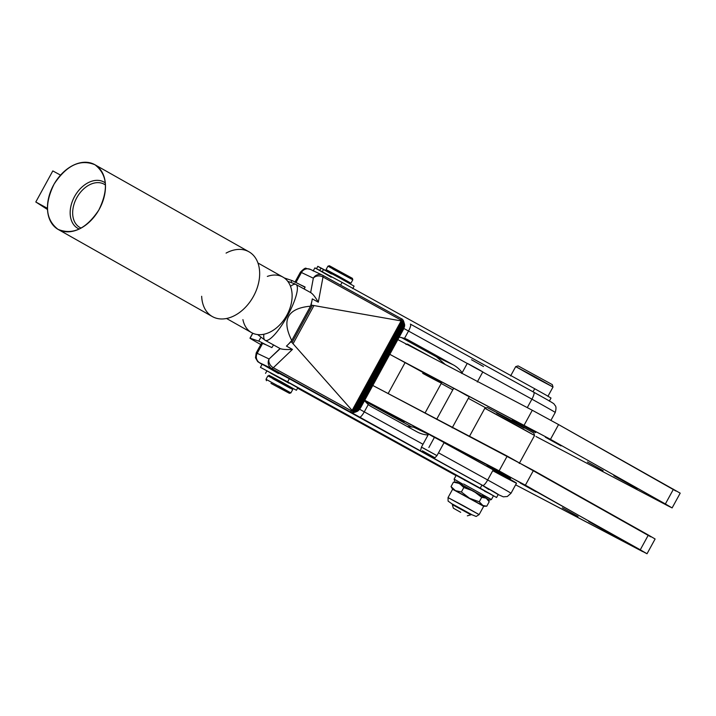 <?xml version="1.0" encoding="UTF-8"?>
<svg xmlns="http://www.w3.org/2000/svg" width="716" height="716" viewBox="0 0 716 716"><rect width="100%" height="100%" fill="white"/><g stroke="black" fill="none" stroke-linecap="round" stroke-linejoin="round"><path stroke-width="1.07" d="M471.531 359.763L483.497 366.494L471.531 359.763M473.106 366.708C484.106 372.678 485.403 373.296 476.99 368.561C465.991 362.582 464.693 361.965 473.106 366.708M452.19 427.828L469.204 396.745L464.102 393.818L453.667 388.242L436.653 419.316M422.359 450.794L434.934 457.766L422.359 450.794M423.21 448.019L436.966 455.636L423.21 448.019M436.966 455.636L444.108 442.586L428.571 434.075L421.429 447.133L436.966 455.636L434.934 457.766M428.875 447.509L434.397 437.404L430.155 435.06L434.397 437.404L428.875 447.509M428.061 435.015A28.345 27.503 -64.5 0 1 416.793 431.739L371.792 406.894A28.345 27.503 -64.5 0 1 368.266 404.567L364.283 411.852L422.995 444.26L364.283 411.852A7.088 1.718 118.9 0 1 359.325 417.33L348.155 410.868A7.088 6.874 115.5 0 0 348.504 411.047A7.088 6.874 -64.5 0 1 348.155 410.868L349.963 411.736A7.088 1.718 -61.1 0 0 351.583 410.93L273.333 367.729A7.088 1.718 118.9 0 1 271.713 368.534L349.963 411.736A7.088 6.874 115.5 0 0 350.348 411.933A7.088 6.874 -64.5 0 1 349.963 411.736L482.718 485.448L359.325 417.33A7.088 1.718 -61.1 0 0 364.283 411.852L359.611 409.248L364.283 411.852L368.266 404.567A28.345 27.503 115.5 0 0 371.792 406.894L416.793 431.739A28.345 27.503 115.5 0 0 418.207 432.455A28.345 27.503 115.5 0 0 428.061 435.015M467.235 363.46L408.514 331.052L404.531 338.337A28.345 27.503 -64.5 0 1 408.371 340.073L453.38 364.918A28.345 27.503 -64.5 0 1 462.169 372.714A28.345 27.503 115.5 0 0 453.38 364.918L436.491 356.863L445.316 364.551L436.491 356.863L453.38 364.918L408.371 340.073A28.345 27.503 115.5 0 0 406.957 339.348A28.345 27.503 115.5 0 0 404.531 338.337L399.286 337.147L404.531 338.337L408.514 331.052L467.235 363.46M463.574 485.627L489.493 500.099L463.574 485.627M457.56 482.709L487.175 498.891M463.646 484.034L491.418 499.526L463.646 484.034M489.493 500.099L491.418 499.535L493.458 495.803L456.164 475.379L454.123 479.111L462.706 484.097M491.418 499.526L482.593 494.989M452.494 504.216L471.137 514.428L452.494 504.216M471.137 514.428L476.149 516.451L479.12 514.607L463.7 505.89L448.037 497.593L479.12 514.607L448.037 497.593L448.1 501.111L452.494 504.225M479.12 514.607L483.685 506.284L452.601 489.27L469.571 498.273L461.39 491.982L455.457 490.666L451.035 486.576L453.461 482.145L459.403 483.452L463.816 487.542L473.518 491.06L481.689 497.36L486.2 498.175L488.616 500.69L489.198 501.764L486.773 506.194L483.676 506.284L479.264 501.791L469.571 498.273L482.253 505.38L486.773 506.194L482.253 505.38L479.264 501.791L481.689 497.36L479.264 501.791L469.571 498.273L461.39 491.982L463.816 487.542L459.403 483.452L456.557 482.056L453.461 482.145L451.035 486.576L452.601 489.27L448.037 497.593M488.616 500.69L486.2 498.175L459.403 483.452L453.461 482.145M451.035 486.576L455.457 490.666L461.39 491.982L463.816 487.542L473.518 491.06L481.689 497.36L486.2 498.175L489.198 501.764L486.773 506.194M318.011 266.459L331.454 273.986M352.728 288.62L354.089 286.132L340.342 278.327L323.56 269.359L322.298 271.668L323.56 269.359L321.045 268.008L319.775 270.335L321.045 268.008L317.815 266.325L316.454 268.813M331.204 277.217L315.568 268.178L342.069 282.399L534.691 388.734L534.369 389.325M268.947 375.408L296.415 390.265L268.947 375.408M296.415 390.265L297.775 387.777L282.453 379.113L266.898 370.879L265.538 373.358M276.636 379.65L280.287 381.664M292.128 389.146L292.638 388.215L280.923 381.583L269.019 375.282L268.509 376.213M382.192 409.919L402.965 421.608L385.119 412.156L367.541 402.213L382.192 409.919L388.314 413.902L382.192 409.919M382.944 410.402L387.562 413.409L371.89 404.594L379.659 409.069L398.615 419.227L382.944 410.402M430.468 356.747L407.44 344.074L405.999 344.503M425.644 354.214L429.367 356.174M392.914 416.256L373.752 405.614L392.914 416.256M332.833 269.028L352.809 279.777L332.833 269.028M352.388 278.336L329.396 265.743L327.946 266.164L352.809 279.777L352.388 278.336M326.666 269.986L350.938 283.196L326.666 269.986M333.916 268.393L350.035 277.173L333.916 268.393M270.961 383.373L289.434 393.326L270.961 383.373M289.434 393.326L290.875 392.905L278.542 385.924L290.875 392.905L266.012 379.292L266.433 380.733M290.875 392.905L292.755 389.486L280.412 382.505L267.882 375.873L266.012 379.292M272.778 378.728L290.204 388.224L272.778 378.728M349.811 283.796L350.321 282.856L338.596 276.233L326.702 269.923L326.183 270.863M331.338 272.644L347.895 281.665L331.338 272.644M460.701 512.325L453.353 508.181L460.701 512.325M467.342 515.833L470.949 514.786L452.297 504.574L470.949 514.777L452.297 504.574L452.557 504.109L471.2 514.312L470.949 514.777M535.3 377.672L515.717 366.61L534.503 376.562L553.012 387.025L535.3 377.672M552.305 384.617L518.124 365.903L515.717 366.61L553.012 387.034L552.305 384.617M291 282.256L291.94 280.538L284.243 277.924L291.94 280.538L291 282.256M305.052 287.277A38.977 0.546 -151.3 0 0 299.458 284.315A38.977 0.546 -151.3 0 0 291.94 280.538A38.977 0.546 28.7 0 1 299.458 284.315A38.977 0.546 28.7 0 1 305.052 287.277M389.871 354.357L393.746 356.461L389.871 354.357M52.814 170.918L60.547 175.125L52.814 170.918L35.8 201.993L47.507 209.511L35.8 201.993L47.462 208.347L35.8 201.993L52.814 170.918M258.762 341.138L260.803 337.415L258.762 341.138A38.977 0.546 28.7 0 1 266.28 344.915A38.977 0.546 -151.3 0 0 258.762 341.138L250.108 338.203L258.762 341.138M252.811 333.262L250.108 338.203L252.811 333.262M260.794 344.557A38.977 0.546 28.7 0 1 249.982 338.176A38.977 0.546 28.7 0 1 250.108 338.203A38.977 0.546 -151.3 0 0 260.794 344.557M262.611 343.429L266.28 344.915L262.727 343.224L257.196 353.319A7.088 6.874 115.5 0 0 259.81 362.86L271.713 368.534A7.088 1.718 -61.1 0 0 273.333 367.729L292.459 349.408L273.333 367.729A7.088 5.433 -133.8 0 1 269.1 358.993A7.088 5.433 46.2 0 0 273.333 367.729L351.583 410.93A7.088 1.718 118.9 0 1 349.963 411.736L271.713 368.534L259.81 362.86A7.088 6.874 -64.5 0 1 257.196 353.319L269.1 358.993A7.088 6.874 115.5 0 0 271.713 368.534A7.088 6.874 -64.5 0 1 269.1 358.993L257.196 353.319A35.433 0.492 -151.3 0 0 256.212 352.916A35.433 0.492 28.7 0 1 257.196 353.319L262.727 343.224A35.433 0.492 -151.3 0 0 261.743 342.821L256.212 352.916L255.487 357.767L257.733 361.652L262.038 364.408M647.022 553.754L655.104 538.996L648.356 535.031L640.274 549.798L647.022 553.754L515.627 484.83L642.735 551.624L525.383 485.18L533.465 470.421L372.83 385.485L507.205 456.092L650.817 536.857M425.08 412.944L441.432 383.087A35.433 0.492 -151.3 0 0 405.077 362.627L388.161 393.54L405.077 362.627L393.746 356.461L550.479 439.347L558.561 424.579L675.913 491.024M304.873 287.68L305.07 286.991L299.458 284.315L305.061 286.991L304.166 288.987L304.873 287.68M271.883 347.591L273.53 344.933L271.883 347.591L266.28 344.915L271.883 347.591M428.472 434.263L413.472 427.112L407.207 426.441L413.472 427.112L428.472 434.263M364.489 400.718L368.266 404.567L364.489 400.718M405.516 338.713L408.371 340.073L405.516 338.713M358.814 410.116L360.766 407.52L358.269 410.635A7.088 5.433 -133.8 0 1 351.583 410.93A7.088 5.433 46.2 0 0 358.269 410.635A7.088 5.433 46.2 0 0 358.483 410.411M292.459 349.408L286.436 346.088L292.459 349.408C286.266 349.748 282.131 349.453 280.037 348.513L269.1 358.993L280.216 348.62L265.153 340.306A31.889 7.724 118.9 0 1 263.891 334.247A31.889 7.724 -61.1 0 0 265.251 340.36A31.889 7.724 -61.1 0 0 287.546 315.72A31.889 7.724 -61.1 0 0 295.976 284.467A31.889 7.724 -61.1 0 0 295.878 284.422A31.889 7.724 -61.1 0 0 290.517 286.355A31.889 7.724 118.9 0 1 295.976 284.467A31.889 7.724 118.9 0 1 287.546 315.72A31.889 7.724 118.9 0 1 265.153 340.306L257.662 334.578M358.027 410.778L354.868 411.825L352.12 410.411L351.583 410.93L352.12 410.411L291.135 341.586L288.79 343.832A31.889 7.724 -61.1 0 0 291.743 340.476L310.52 306.18C287.608 308.274 281.352 319.703 291.743 340.476C281.352 319.703 287.608 308.274 310.52 306.18A31.889 7.724 -61.1 0 0 311.702 301.973L311.129 305.07L401.121 320.902L403.063 321.761L404.263 323.453L404.531 324.554L356.98 411.396L358.027 410.778L404.558 325.78L404.531 324.554L404.558 325.78L358.027 410.778M359.02 409.91L404.361 327.087L404.558 325.78L404.361 327.087L359.02 409.91M359.933 408.818L404.361 327.087L359.933 408.818M360.766 407.52L403.931 328.456L360.766 407.52M498.175 494.559L482.718 485.448L498.175 494.559L503.348 496.832L507.322 496.501L510.991 493.288A35.433 0.492 -151.3 0 0 487.677 479.971A7.088 1.718 118.9 0 1 482.718 485.448A7.088 1.718 -61.1 0 0 487.677 479.971L438.505 452.825L487.677 479.971L493.208 469.866L444.036 442.73L493.208 469.866L487.677 479.971A35.433 0.492 28.7 0 1 510.991 493.288L516.522 483.184A35.433 0.492 -151.3 0 0 493.208 469.866A35.433 0.492 28.7 0 1 516.522 483.184A35.433 0.492 28.7 0 1 492.742 470.707M278.461 373.564L262.826 364.525L289.327 378.746L481.949 485.072L488.804 489.538M401.005 318.504A7.088 1.718 118.9 0 1 401.032 318.513A7.088 1.718 118.9 0 1 401.255 320.195L323.005 277.002A7.088 1.718 -61.1 0 0 322.782 275.311A7.088 1.718 118.9 0 1 323.005 277.002L318.307 302.197L323.005 277.002A7.088 5.549 -169.4 0 0 313.331 278.193L310.655 292.567L313.331 278.193A7.088 5.549 10.6 0 1 323.005 277.002L401.255 320.195A7.088 1.718 -61.1 0 0 401.032 318.513A7.088 1.718 -61.1 0 0 401.005 318.504L322.8 275.329M401.255 320.195A7.088 5.549 10.6 0 1 404.576 326.013A7.088 5.549 -169.4 0 0 401.255 320.195L401.121 320.902L401.255 320.195M404.504 326.299A7.088 5.549 -169.4 0 0 404.576 326.013C403.824 317.206 400.289 319.032 401.184 318.602L322.782 275.311A7.088 1.718 -61.1 0 0 322.755 275.302A7.088 6.874 115.5 0 0 313.331 278.193L301.436 272.519L295.968 282.498L301.436 272.519L313.331 278.193A7.088 6.874 -64.5 0 1 322.406 275.123L310.502 269.449A7.088 6.874 115.5 0 0 301.436 272.519A7.088 6.874 -64.5 0 1 310.86 269.628M294.92 282.22L300.452 272.116A35.433 0.492 28.7 0 1 301.436 272.519A35.433 0.492 -151.3 0 0 300.452 272.116C303.799 268.777 305.723 267.551 306.224 268.446L310.502 269.449M533.76 392.216A7.088 1.718 118.9 0 1 533.787 392.225A7.088 1.718 118.9 0 1 531.916 399.17A35.433 0.492 28.7 0 1 555.231 412.479A35.433 0.492 -151.3 0 0 531.916 399.17A7.088 1.718 -61.1 0 0 533.787 392.225A7.088 1.718 -61.1 0 0 533.76 392.216L410.411 324.115A7.088 1.718 118.9 0 1 408.514 331.052A7.088 1.718 -61.1 0 0 410.384 324.106A7.088 1.718 -61.1 0 0 410.366 324.097A7.088 1.718 118.9 0 1 410.384 324.106L533.787 392.225C551.159 401.873 553.996 403.511 554.372 404.424C554.802 405.811 557.155 405.48 555.231 412.479L550.935 420.337M482.745 372.025L531.916 399.17L482.745 372.025M403.922 328.483L408.514 331.052L403.922 328.483M355.915 411.754L356.98 411.396L404.531 324.554L404.263 323.453L355.915 411.754L404.263 323.453L403.77 322.513L354.868 411.825L355.915 411.754M318.307 302.197L312.283 298.876L318.307 302.197C315.21 296.889 312.659 293.694 310.646 292.62M401.237 337.415L408.317 341.335A106.299 1.486 -151.3 0 0 420.91 348.289L436.491 356.863L420.91 348.289A106.299 1.486 28.7 0 1 408.317 341.335L401.237 337.415M527.289 407.619L531.916 399.17L527.289 407.619M311.702 301.973A31.889 7.724 -61.1 0 0 312.283 298.876A31.889 7.724 118.9 0 1 311.702 301.973A31.889 7.724 118.9 0 1 310.52 306.18L311.702 301.973M286.436 346.088A31.889 7.724 -61.1 0 0 288.79 343.832A31.889 7.724 118.9 0 1 286.436 346.088M292.012 342.57L293.059 343.752L313.966 305.562L312.418 305.293L292.012 342.57L312.418 305.293L311.129 305.07L291.135 341.586L292.012 342.57M293.059 343.752L352.12 410.411L401.121 320.902L313.966 305.562L293.059 343.752M352.12 410.411L352.943 411.145L402.177 321.224L401.121 320.902L352.12 410.411M352.943 411.145L353.865 411.619L403.063 321.761L402.177 321.224L352.943 411.145M353.865 411.619L354.868 411.825L403.77 322.513L403.063 321.761L353.865 411.619M549.315 401.166L551.016 398.051L546.505 395.339L534.691 388.734L533.017 391.795L534.691 388.734L342.069 282.399L340.574 285.138L342.069 282.399L314.879 267.9L313.178 271.006M496.564 497.504L480.239 488.187L496.564 497.504L498.264 494.398L493.763 491.686L481.949 485.072L480.239 488.187L287.626 381.852L480.239 488.187L481.949 485.072L289.327 378.746L287.626 381.852L289.327 378.746L262.137 364.238L260.436 367.353L287.626 381.852L260.436 367.353M456.029 475.63L297.57 388.153L456.029 475.63M464.747 480.364L465.686 480.302L490.872 494.21L484.634 491.257M270.711 373.152L288.978 383.212M291.743 340.476A31.889 7.724 118.9 0 1 288.79 343.832L291.743 340.476M532.301 410.259L558.561 424.579L532.301 410.259L524.219 425.018L532.301 410.259L397.926 339.653L532.301 410.259M512.271 419.692L535.658 432.643L512.271 419.692M587.433 461.963L603.114 470.645L587.433 461.963M545.368 437.207L561.049 445.889L545.368 437.207M613.827 475.701L637.204 488.652L613.827 475.701M665.37 503.957L672.118 507.913L667.831 505.782L535.971 436.5L667.831 505.782L665.37 503.957L673.452 489.198L665.37 503.957L550.479 439.347L665.37 503.957M672.118 507.913L680.2 493.154L558.561 424.579L550.479 439.347L405.077 362.627A35.433 0.492 28.7 0 1 440.134 382.21A35.433 0.492 28.7 0 1 422.717 373.358M485.958 407.941L468.345 398.32L485.958 407.941M452.798 389.826L441.208 383.49L452.798 389.826M496.671 413.078L524.121 428.105M455.457 389.128L467.423 395.858L455.457 389.128M525.383 485.18L364.748 400.253L499.124 470.86L640.274 549.798L648.356 535.031L533.465 470.421L525.383 485.18M364.802 401.139A35.433 0.492 -151.3 0 0 387.079 413.472L411.986 427.076L387.079 413.472A35.433 0.492 28.7 0 1 364.802 401.139M370.772 403.761L404.057 422.207L370.772 403.761M588.731 521.543L612.108 534.494L588.731 521.543M520.272 483.04L535.953 491.731L520.272 483.04M434.397 437.404L438.281 439.257L434.397 437.404M562.337 507.796L578.018 516.487L562.337 507.796M487.175 465.534L510.562 478.485L487.175 465.534M507.205 456.092L499.124 470.86L507.205 456.092M492.223 448.225L469.517 436.241L492.223 448.225M519.243 463.467L534.557 435.498L509.882 421.536L484.822 408.272L534.557 435.489L484.83 408.263L469.517 436.241M534.557 435.489L533.85 433.082L510.723 420.006L487.238 407.565L484.83 408.263M98.79 210.092C86.215 228.914 72.593 235.313 57.933 229.299C45.475 219.463 44.213 204.364 54.148 183.994C66.731 165.172 80.344 158.773 95.004 164.778C107.463 174.614 108.725 189.722 98.79 210.092A37.205 25.857 -60.5 0 0 81.356 162.586A37.205 25.857 -60.5 0 0 49.261 218.461A37.205 25.857 -60.5 0 0 98.79 210.092A37.205 25.857 119.5 0 1 58.166 229.433A37.205 25.857 119.5 0 1 53.96 184.325A37.205 25.857 119.5 0 1 94.772 164.653A37.205 25.857 119.5 0 1 98.79 210.092M58.166 229.433L212.348 316.57A37.205 25.857 -60.5 0 0 252.972 297.221A37.205 25.857 -60.5 0 0 248.953 251.79L94.772 164.653M226.077 253.106A37.205 25.857 119.5 0 1 255.854 258.574A37.205 25.857 119.5 0 1 252.972 297.221A37.205 25.857 119.5 0 1 221.441 318.969A37.205 25.857 119.5 0 1 201.67 296.29M83.235 185.972A26.573 18.464 119.5 0 1 105.306 182.929A26.573 18.464 -60.5 0 0 103.963 182.052A26.573 18.464 -60.5 0 0 83.235 185.972A26.573 18.464 -60.5 0 0 77.811 228.332A26.573 18.464 -60.5 0 0 79.252 229.031A26.573 18.464 119.5 0 1 70.293 210.128A26.573 18.464 119.5 0 1 83.235 185.972M84.855 187.887A24.8 17.238 -60.5 0 0 72.772 210.423A24.8 17.238 -60.5 0 0 81.141 228.064A24.8 17.238 119.5 0 1 72.772 210.423A24.8 17.238 119.5 0 1 84.855 187.887A24.8 17.238 119.5 0 1 105.458 185.041A24.8 17.238 -60.5 0 0 84.855 187.887M226.551 318.495L251.567 332.627A31.889 22.16 -60.5 0 0 286.382 316.051A31.889 22.16 -60.5 0 0 282.945 277.101L257.93 262.969M267.337 276.421A31.889 22.16 119.5 0 1 292.065 293.918A31.889 22.16 119.5 0 1 270.675 331.768A31.889 22.16 119.5 0 1 242.921 319.605M482.817 371.89L477.286 381.986M467.28 363.379L461.748 373.475M420.731 449.979L421.429 447.133M454.687 481.036L454.123 479.111M326.075 269.583L327.946 266.164M350.938 283.196L352.809 279.777M453.353 508.181L452.297 504.574M510.606 375.936L515.717 366.61M547.901 396.351L553.012 387.034M249.982 338.176L252.703 333.209M358.269 410.635C352.379 414.421 350.231 411.539 350.312 411.915L348.45 411.02M404.576 326.013L404.442 326.702M311.093 292.808L294.804 283.849L287.76 281.316M77.811 228.332L79.145 229.084M103.963 182.052L105.297 182.813"/></g></svg>
